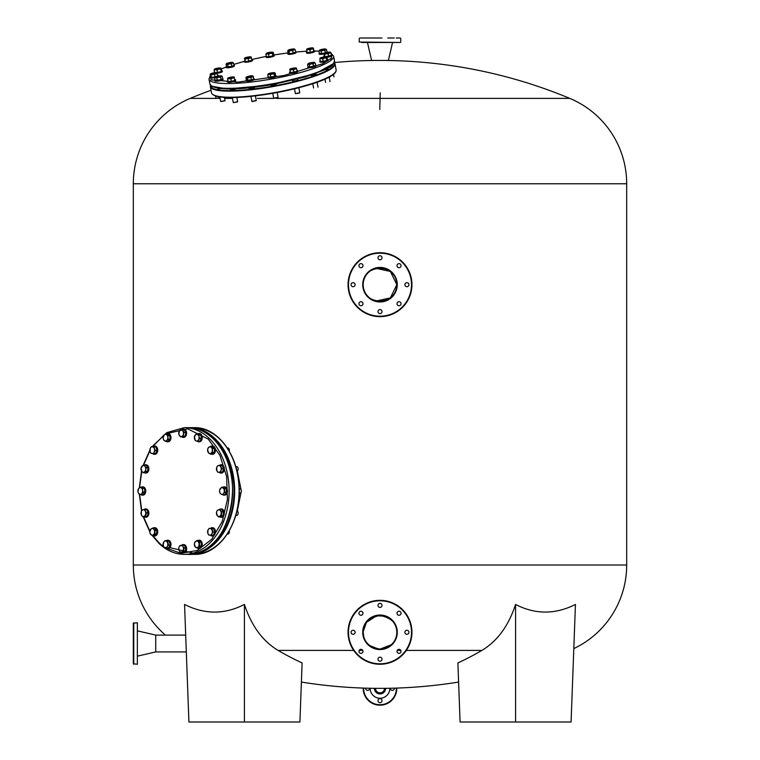 <?xml version="1.0" encoding="UTF-8"?>
<svg xmlns="http://www.w3.org/2000/svg" width="760" height="760" viewBox="0 0 760 760"><rect width="100%" height="100%" fill="white"/><g stroke="black" fill="none" stroke-linecap="round" stroke-linejoin="round"><path stroke-width="1.14" d="M396.606 629.603L396.815 632.292C397.138 641.383 391.523 646.988 379.981 649.116C368.457 646.969 362.862 641.364 363.185 632.292C362.947 623.418 368.543 617.813 379.971 615.476C391.447 617.804 397.062 623.409 396.815 632.292L396.777 633.469M396.663 634.6L396.359 636.196M392.474 643.577L391.846 644.233M391.334 644.727L380.057 649.116M378.527 649.049L369.673 645.572M369.398 645.354L367.289 643.311M366.823 642.751L365.531 640.87M365.512 640.841L364.828 639.559M364.534 638.913L364.277 638.276M363.755 636.671L363.185 632.292M376 268.356L390.374 271.444L396.815 284.687C397.86 306.385 362.14 306.394 363.185 284.687C362.13 263.026 397.831 262.951 396.815 284.687L390.393 297.91L376.01 301.026M573.8 648.612A92.511 92.511 0 0 0 626.686 565.012L626.686 183.768A92.511 92.511 0 0 0 569.762 98.382A493.373 493.373 0 0 0 385.605 60.458L374.395 60.458A493.373 493.373 0 0 0 334.409 62.538M165.433 635.094A92.511 92.511 0 0 1 133.314 565.012L133.314 183.768A92.511 92.511 0 0 1 190.237 98.382A493.373 493.373 0 0 1 211.042 90.26M244.416 604.447L244.416 722L188.917 722L184.556 604.447C204.639 614.612 224.589 614.612 244.416 604.447C251.446 625.841 262.675 641.155 278.084 650.408L353.675 650.408M359.176 650.408L362.767 650.408M397.233 650.408L400.824 650.408M406.324 650.408L481.916 650.408A490.523 346.731 87.9 0 1 457.89 662.929L460.085 722L571.083 722L575.443 604.447C555.237 614.612 535.287 614.612 515.584 604.447C508.564 625.822 497.344 641.145 481.916 650.408M375.516 688.341A4.484 4.484 0 0 0 380 692.844A4.484 4.484 0 0 0 384.484 688.341A493.373 493.373 0 0 1 301.397 682.062M384.484 688.341A493.373 493.373 0 0 0 458.603 682.062M244.416 722L299.915 722L302.109 662.929A490.523 346.731 -87.9 0 1 278.084 650.408M380.228 98.382L569.762 98.382M257.469 98.382L273.819 98.382M276.25 98.382L379.772 98.382M190.237 98.382L216.068 98.382M218.5 98.382L220.067 98.382M224.627 98.382L232.484 98.382M379.772 109.449L380.228 92.796L379.772 109.449M363.195 631.674L366.462 622.317L376.57 615.828L384.598 616.113M396.34 628.32L396.511 629.081M515.584 604.447L515.584 722M400.292 38L396.255 38M394.24 38L387.733 38M363.745 42.484L367.441 42.484L371.592 60.429L388.408 60.429L392.559 42.484L396.255 42.484M398.278 42.484L377.986 42.484M359.708 38L382.014 38M382.014 42.484L361.722 42.484M380 664.25A31.958 31.958 0 0 1 348.042 632.292A31.958 31.958 0 0 1 380 600.333A31.958 31.958 0 0 1 411.958 632.292A31.958 31.958 0 0 1 380 664.25A31.958 31.958 0 0 0 411.958 632.292A31.958 31.958 0 0 0 380 600.333M380 615.476A16.815 16.815 0 0 0 363.185 632.292A16.815 16.815 0 0 0 380 649.116A16.815 16.815 0 0 0 396.815 632.292A16.815 16.815 0 0 0 380 615.476A16.815 16.815 0 0 1 396.815 632.292A16.815 16.815 0 0 1 380 649.116M380 607.401A2.014 2.014 0 0 0 382.014 605.387A2.014 2.014 0 0 0 380 603.364A2.014 2.014 0 0 0 377.986 605.387A2.014 2.014 0 0 0 380 607.401M399.028 615.286A2.014 2.014 0 0 0 401.052 613.263A2.014 2.014 0 0 0 399.028 611.249A2.014 2.014 0 0 0 397.014 613.263A2.014 2.014 0 0 0 399.028 615.286M406.913 634.315A2.014 2.014 0 0 0 408.927 632.292A2.014 2.014 0 0 0 406.913 630.278A2.014 2.014 0 0 0 404.89 632.292A2.014 2.014 0 0 0 406.913 634.315M399.028 653.343A2.014 2.014 0 0 0 401.052 651.32A2.014 2.014 0 0 0 399.028 649.306A2.014 2.014 0 0 0 397.014 651.32A2.014 2.014 0 0 0 399.028 653.343M380 661.228A2.014 2.014 0 0 0 382.014 659.205A2.014 2.014 0 0 0 380 657.191A2.014 2.014 0 0 0 377.986 659.205A2.014 2.014 0 0 0 380 661.228M360.971 653.343A2.014 2.014 0 0 0 362.985 651.32A2.014 2.014 0 0 0 360.971 649.306A2.014 2.014 0 0 0 358.948 651.32A2.014 2.014 0 0 0 360.971 653.343M360.971 615.286A2.014 2.014 0 0 0 362.985 613.263A2.014 2.014 0 0 0 360.971 611.249A2.014 2.014 0 0 0 358.948 613.263A2.014 2.014 0 0 0 360.971 615.286M353.087 634.315A2.014 2.014 0 0 0 355.11 632.292A2.014 2.014 0 0 0 353.087 630.278A2.014 2.014 0 0 0 351.072 632.292A2.014 2.014 0 0 0 353.087 634.315M348.042 284.687A31.958 31.958 0 0 1 380 252.728A31.958 31.958 0 0 1 411.958 284.687A31.958 31.958 0 0 1 380 316.644A31.958 31.958 0 0 1 348.042 284.687A31.958 31.958 0 0 0 380 316.644A31.958 31.958 0 0 0 411.958 284.687M396.815 284.687A16.815 16.815 0 0 0 380 267.872A16.815 16.815 0 0 0 363.185 284.687A16.815 16.815 0 0 0 380 301.511A16.815 16.815 0 0 0 396.815 284.687A16.815 16.815 0 0 1 380 301.511A16.815 16.815 0 0 1 363.185 284.687M404.89 284.687A2.014 2.014 0 0 0 406.913 286.71A2.014 2.014 0 0 0 408.927 284.687A2.014 2.014 0 0 0 406.913 282.673A2.014 2.014 0 0 0 404.89 284.687M397.014 303.715A2.014 2.014 0 0 0 399.028 305.738A2.014 2.014 0 0 0 401.052 303.715A2.014 2.014 0 0 0 399.028 301.701A2.014 2.014 0 0 0 397.014 303.715M377.986 311.6A2.014 2.014 0 0 0 380 313.614A2.014 2.014 0 0 0 382.014 311.6A2.014 2.014 0 0 0 380 309.586A2.014 2.014 0 0 0 377.986 311.6M358.948 303.715A2.014 2.014 0 0 0 360.971 305.738A2.014 2.014 0 0 0 362.985 303.715A2.014 2.014 0 0 0 360.971 301.701A2.014 2.014 0 0 0 358.948 303.715M351.072 284.687A2.014 2.014 0 0 0 353.087 286.71A2.014 2.014 0 0 0 355.11 284.687A2.014 2.014 0 0 0 353.087 282.673A2.014 2.014 0 0 0 351.072 284.687M358.948 265.658A2.014 2.014 0 0 0 360.971 267.681A2.014 2.014 0 0 0 362.985 265.658A2.014 2.014 0 0 0 360.971 263.644A2.014 2.014 0 0 0 358.948 265.658M397.014 265.658A2.014 2.014 0 0 0 399.028 267.681A2.014 2.014 0 0 0 401.052 265.658A2.014 2.014 0 0 0 399.028 263.644A2.014 2.014 0 0 0 397.014 265.658M377.986 257.773A2.014 2.014 0 0 0 380 259.797A2.014 2.014 0 0 0 382.014 257.773A2.014 2.014 0 0 0 380 255.759A2.014 2.014 0 0 0 377.986 257.773M194.303 427.652L188.841 427.671A63.355 44.802 90 0 1 189.867 427.652A63.355 44.802 90 0 1 234.659 491.007A63.355 44.802 90 0 1 189.867 554.363L194.303 554.363A63.355 44.802 -90 0 0 239.105 491.007A63.355 44.802 -90 0 0 194.303 427.652C217.464 426.911 238.402 454.936 239.162 487.426C241.262 522.433 219.345 555.322 194.303 554.363M271.291 85.196A2.688 0.475 -10.4 0 0 270.892 85.538A2.688 0.475 -10.4 0 0 271.7 85.728A2.688 0.475 -10.4 0 0 274.616 85.3A2.688 0.475 -10.4 0 0 276.184 84.559A2.688 0.475 -10.4 0 0 275.699 84.388M249.47 88.34A2.688 0.475 -10.4 0 0 249.08 88.682A2.688 0.475 -10.4 0 0 249.888 88.872A2.688 0.475 -10.4 0 0 252.804 88.454A2.688 0.475 -10.4 0 0 254.372 87.713A2.688 0.475 -10.4 0 0 253.887 87.533M230.84 89.452A2.688 0.475 -10.4 0 0 230.441 89.794A2.688 0.475 -10.4 0 0 231.249 89.984A2.688 0.475 -10.4 0 0 234.07 89.585A2.688 0.475 -10.4 0 0 235.733 88.853M218.225 88.34A2.688 0.475 -10.4 0 0 217.825 88.682A2.688 0.475 -10.4 0 0 218.633 88.872A2.688 0.475 -10.4 0 0 220.809 88.626M292.961 80.484A2.688 0.475 -10.4 0 0 292.572 80.826A2.688 0.475 -10.4 0 0 293.37 81.016A2.688 0.475 -10.4 0 0 296.286 80.588A2.688 0.475 -10.4 0 0 297.863 79.847A2.688 0.475 -10.4 0 0 297.369 79.677M310.802 75.249A2.688 0.475 -10.4 0 0 310.802 75.269A2.688 0.475 -10.4 0 0 311.609 75.459A2.688 0.475 -10.4 0 0 314.516 75.031A2.688 0.475 -10.4 0 0 316.094 74.29A2.688 0.475 -10.4 0 0 315.609 74.109M324.957 69.787A2.688 0.475 -10.4 0 0 328.111 68.732A2.688 0.475 -10.4 0 0 327.617 68.552M133.314 663.803L133.314 623.209L133.314 663.803L137.351 664.25L137.351 622.763L137.351 664.25M133.314 623.209L137.351 622.763M133.314 645.525L133.314 641.487M133.314 629.27L133.314 625.233M133.314 661.789L133.314 657.751M185.696 635.094L155.733 635.094L155.733 651.918L137.798 656.07M186.323 651.918L155.733 651.918L155.733 635.094L137.798 630.952M396.815 688.075A16.815 16.815 0 0 1 380 705.185A16.815 16.815 0 0 1 363.185 688.075A16.815 16.815 0 0 0 380 705.185M365.655 688.151A2.014 2.014 0 0 0 367.669 690.375A2.014 2.014 0 0 0 369.683 688.256M380 698.678A2.014 2.014 0 0 0 377.986 700.692A2.014 2.014 0 0 0 380 702.715A2.014 2.014 0 0 0 382.014 700.692A2.014 2.014 0 0 0 380 698.678M390.317 688.256A2.014 2.014 0 0 0 392.331 690.375A2.014 2.014 0 0 0 394.345 688.151M370.13 688.265A9.87 9.87 0 0 0 380 698.231A9.87 9.87 0 0 0 389.87 688.265M237.291 511.072L241.119 492.119M241.119 489.906L237.291 470.953M374.395 688.332A5.605 5.605 0 0 0 380 693.966A5.605 5.605 0 0 0 385.605 688.332M152.836 535.714L159.144 542.944L163.732 546.734M165.119 547.684L181.013 553.356L197.277 550.43L211.66 539.334L222.195 521.578L227.42 499.605L226.632 476.453L219.916 455.306L208.221 439.08L187.577 428.792L165.984 433.789M163.837 435.214L152.56 446.699M149.9 450.784L143.402 465.405M141.759 471.361L139.583 487.616M139.574 494.219L141.75 510.596M143.393 516.591L149.9 531.24M211.879 528.618L213.085 532.095L211.954 533.71A3.363 2.375 90 0 1 209.826 535.192A3.363 2.375 90 0 1 208.667 534.641A3.363 2.375 90 0 1 207.85 533.33L208.012 529.976L209.142 528.361L213.607 528.618L214.814 532.095L213.294 535.325L208.829 535.068L207.85 533.33A3.363 2.375 90 0 1 208.012 529.976A3.363 2.375 90 0 1 210.14 528.494L213.607 528.618M227.259 534.09L227.781 534.09A2.242 1.586 -90 0 0 229.216 530.898M209.142 528.361L210.14 528.494A3.363 2.375 90 0 1 212.116 530.356A3.363 2.375 90 0 1 211.954 533.71L211.565 535.325M213.085 532.095L214.814 532.095M212.315 535.981A4.151 2.935 -90 0 0 212.553 535.99A4.151 2.935 -90 0 0 215.365 533.045A4.151 2.935 -90 0 0 214.187 528.39A4.151 2.935 -90 0 0 212.553 527.697A4.151 2.935 -90 0 0 212.315 527.706M210.482 528.361A4.151 2.935 90 0 1 212.078 527.697A4.151 2.935 90 0 1 213.712 528.39A4.151 2.935 90 0 1 214.89 533.045A4.151 2.935 90 0 1 212.078 535.99A4.151 2.935 90 0 1 210.453 535.297A4.151 2.935 90 0 1 210.397 535.239M221.796 511.86L221.264 515.669L219.602 516.287A3.363 2.375 90 0 1 218.376 516.401A3.363 2.375 90 0 1 217.265 515.631L216.505 512.449L217.141 510.549L219.735 509.304L221.464 509.304L223.525 511.86L222.993 515.669L220.4 516.914L218.671 516.914L217.265 515.631A3.363 2.375 90 0 1 216.505 512.449A3.363 2.375 90 0 1 218.072 509.931A3.363 2.375 90 0 1 220.4 510.587L221.796 511.86L223.525 511.86M219.735 509.304L220.4 510.587A3.363 2.375 90 0 1 221.169 513.76A3.363 2.375 90 0 1 219.602 516.287L218.671 516.914M236.322 515.308A2.242 1.586 -90 0 0 236.626 515.356A2.242 1.586 -90 0 0 238.203 513.342A2.242 1.586 -90 0 0 236.958 510.919M221.264 515.669L222.993 515.669M239.428 493.211A2.242 1.586 -90 0 0 239.742 493.25A2.242 1.586 -90 0 0 240.046 493.211A2.242 1.586 -90 0 0 241.319 490.789A2.242 1.586 -90 0 0 239.742 488.765A2.242 1.586 -90 0 0 239.428 488.813M219.611 491.663A3.363 2.375 90 0 1 220.381 488.481A3.363 2.375 90 0 1 222.708 487.825A3.363 2.375 90 0 1 224.276 490.352A3.363 2.375 90 0 1 223.506 493.534L222.851 494.817L221.179 494.19A3.363 2.375 90 0 1 219.611 491.663L219.716 489.763L221.777 487.207L224.371 488.452L224.912 492.261L223.506 493.534A3.363 2.375 90 0 1 222.405 494.304A3.363 2.375 90 0 1 221.179 494.19L220.248 493.572L219.583 491.35M222.87 487.207A4.151 2.935 90 0 1 223.468 486.942A4.151 2.935 90 0 1 224.038 486.865A4.151 2.935 90 0 1 226.955 490.599A4.151 2.935 90 0 1 224.608 495.083A4.151 2.935 90 0 1 224.038 495.159A4.151 2.935 90 0 1 222.87 494.817L224.57 494.817L226.641 492.261L226.1 488.452L223.506 487.207L221.777 487.207M224.371 488.452L226.1 488.452M224.912 492.261L226.641 492.261M236.958 471.105A2.242 1.586 -90 0 0 237.509 470.772A2.242 1.586 -90 0 0 238.146 468.264A2.242 1.586 -90 0 0 236.626 466.668L235.79 466.668M221.939 468.654L220.97 470.392A3.363 2.375 90 0 1 220.153 471.703A3.363 2.375 90 0 1 218.994 472.264L222.452 472.14L223.668 468.654L222.148 465.433L220.419 465.433L221.939 468.654L223.668 468.654M217.987 472.387L216.857 470.782A3.363 2.375 90 0 1 216.704 467.428A3.363 2.375 90 0 1 218.68 465.557A3.363 2.375 90 0 1 220.809 467.048A3.363 2.375 90 0 1 220.97 470.392L220.723 472.14L218.994 472.264A3.363 2.375 90 0 1 216.857 470.782L216.704 467.428L217.683 465.68L220.419 465.433M222.452 472.14L220.723 472.14M212.809 448.457L212.353 450.395A3.363 2.375 90 0 1 211.954 452.038A3.363 2.375 90 0 1 211.033 453.188L210.168 454.043L211.898 454.043L214.358 452.333L214.538 448.457L212.258 446.3L210.53 446.3L212.809 448.457L214.538 448.457M210.168 454.043L208.667 452.969A3.363 2.375 90 0 1 207.613 449.958A3.363 2.375 90 0 1 208.934 447.165A3.363 2.375 90 0 1 211.299 447.383A3.363 2.375 90 0 1 212.353 450.395L212.629 452.333L211.033 453.188A3.363 2.375 90 0 1 208.667 452.969L207.613 449.958L208.069 448.02L210.53 446.3M229.216 451.117A2.242 1.586 -90 0 0 227.781 447.934L227.259 447.934M214.358 452.333L212.629 452.333M198.911 434.739L198.987 436.582A3.363 2.375 90 0 1 199.063 438.311A3.363 2.375 90 0 1 198.522 439.869L197.989 441.332L199.709 441.332L201.523 438.416L200.64 434.739L196.222 433.988L200.64 434.739M197.989 441.332L196.27 440.952A3.363 2.375 90 0 1 194.484 438.738A3.363 2.375 90 0 1 194.95 435.442A3.363 2.375 90 0 1 197.201 434.359A3.363 2.375 90 0 1 198.987 436.582L199.794 438.416L198.522 439.869A3.363 2.375 90 0 1 196.27 440.952L195.291 440.572L194.417 436.905L196.222 433.988M201.523 438.416L199.794 438.416M194.361 437.617L194.417 436.905M180.595 436.933L178.79 434.017L179.664 430.35L180.642 429.97A3.363 2.375 90 0 1 182.894 431.043A3.363 2.375 90 0 1 183.435 432.611A3.363 2.375 90 0 1 183.359 434.34L183.284 436.183L185.012 436.183L185.896 432.506L184.091 429.59L182.362 429.59L184.167 432.506L183.359 434.34A3.363 2.375 90 0 1 181.573 436.553L185.012 436.183M185.896 432.506L184.167 432.506M183.284 436.183L181.573 436.553A3.363 2.375 90 0 1 179.322 435.48A3.363 2.375 90 0 1 178.857 432.183A3.363 2.375 90 0 1 180.642 429.97L182.362 429.59M166.031 441.531L163.571 439.812L163.115 437.874L164.16 434.862A3.363 2.375 90 0 1 166.535 434.644A3.363 2.375 90 0 1 167.457 435.793A3.363 2.375 90 0 1 167.855 437.437L168.311 439.375L170.041 439.375L169.86 435.499L167.399 433.789L165.67 433.789L168.131 435.499L167.855 437.437A3.363 2.375 90 0 1 166.801 440.448L166.031 441.531L167.761 441.531L170.041 439.375M169.86 435.499L168.131 435.499M168.311 439.375L166.801 440.448A3.363 2.375 90 0 1 164.435 440.667A3.363 2.375 90 0 1 163.115 437.874A3.363 2.375 90 0 1 164.16 434.862L165.67 433.789M153.814 453.653L151.078 453.406L150.109 451.659L150.261 448.305A3.363 2.375 90 0 1 152.389 446.823A3.363 2.375 90 0 1 153.558 447.383A3.363 2.375 90 0 1 154.365 448.695L155.344 450.433L157.073 450.433L155.857 446.947L151.392 446.699L154.128 446.947L154.365 448.695A3.363 2.375 90 0 1 154.214 452.038L153.814 453.653L155.543 453.653L157.073 450.433M155.857 446.947L154.128 446.947M155.344 450.433L154.214 452.038A3.363 2.375 90 0 1 152.076 453.53A3.363 2.375 90 0 1 150.109 451.659A3.363 2.375 90 0 1 150.261 448.305L151.392 446.699M145.816 471.466L143.213 472.72L141.816 471.438L141.056 468.255L142.623 465.728A3.363 2.375 90 0 1 143.849 465.614A3.363 2.375 90 0 1 144.951 466.383L146.347 467.666L148.077 467.666L146.015 465.101L144.286 465.101L144.951 466.383A3.363 2.375 90 0 1 145.711 469.566L145.816 471.466L147.544 471.466L148.077 467.666M146.347 467.666L145.711 469.566A3.363 2.375 90 0 1 144.143 472.093A3.363 2.375 90 0 1 141.816 471.438A3.363 2.375 90 0 1 141.056 468.255A3.363 2.375 90 0 1 142.623 465.728L144.286 465.101A4.151 2.935 90 0 1 145.483 464.759A4.151 2.935 90 0 1 146.053 464.844A4.151 2.935 90 0 1 148.399 469.319A4.151 2.935 90 0 1 145.483 473.062A4.151 2.935 90 0 1 144.904 472.976A4.151 2.935 90 0 1 144.314 472.72M143.213 472.72L144.941 472.72L147.544 471.466M143.241 492.261L141.18 494.817L138.577 493.572L137.95 491.663L138.709 488.481A3.363 2.375 90 0 1 139.811 487.711A3.363 2.375 90 0 1 141.037 487.825L144.438 488.452L141.835 487.207L140.106 487.207L141.037 487.825A3.363 2.375 90 0 1 142.605 490.352L143.241 492.261L144.97 492.261L144.438 488.452M142.709 488.452L142.605 490.352A3.363 2.375 90 0 1 141.844 493.534A3.363 2.375 90 0 1 139.517 494.19A3.363 2.375 90 0 1 137.95 491.663A3.363 2.375 90 0 1 138.709 488.481L140.106 487.207M141.18 494.817L142.909 494.817L144.97 492.261M146.49 512.857L145.274 516.334L143.535 516.458A3.363 2.375 90 0 1 141.407 514.976A3.363 2.375 90 0 1 141.255 511.622A3.363 2.375 90 0 1 142.063 510.311A3.363 2.375 90 0 1 143.232 509.76L146.689 509.627L148.219 512.857L147.003 516.334L142.538 516.591L141.407 514.976L141.255 511.622L142.225 509.884L143.232 509.76A3.363 2.375 90 0 1 145.359 511.242L146.49 512.857L148.219 512.857M144.97 509.627L145.359 511.242A3.363 2.375 90 0 1 145.511 514.596A3.363 2.375 90 0 1 143.535 516.458L142.538 516.591M145.274 516.334L147.003 516.334M155.068 530.128L154.888 533.995L153.282 534.859A3.363 2.375 90 0 1 150.917 534.641A3.363 2.375 90 0 1 149.862 531.62A3.363 2.375 90 0 1 150.261 529.976A3.363 2.375 90 0 1 151.183 528.827L154.508 527.972L156.788 530.128L156.617 533.995L154.156 535.714L152.427 535.714L150.148 533.558L149.862 531.62L151.183 528.827A3.363 2.375 90 0 1 153.558 529.045L155.068 530.128L156.788 530.128M152.779 527.972L153.558 529.045A3.363 2.375 90 0 1 154.603 532.067A3.363 2.375 90 0 1 153.282 534.859L152.427 535.714M154.888 533.995L156.617 533.995M167.656 541.443L168.539 545.119L167.266 546.573A3.363 2.375 90 0 1 165.024 547.656A3.363 2.375 90 0 1 163.229 545.442A3.363 2.375 90 0 1 163.153 543.704A3.363 2.375 90 0 1 163.695 542.146L164.968 540.692L169.385 541.443L170.268 545.119L168.464 548.036L164.046 547.276L163.229 545.442L163.695 542.146A3.363 2.375 90 0 1 165.946 541.063L169.385 541.443M163.105 544.322L163.162 543.609M164.968 540.692L165.946 541.063A3.363 2.375 90 0 1 167.732 543.286A3.363 2.375 90 0 1 167.266 546.573L166.734 548.036M168.539 545.119L170.268 545.119M184.167 547.998L183.284 551.674L181.573 552.054A3.363 2.375 90 0 1 179.322 550.971A3.363 2.375 90 0 1 178.78 549.413A3.363 2.375 90 0 1 178.857 547.675L179.664 545.841L184.091 545.082L185.896 547.998L185.012 551.674L180.595 552.434L178.79 549.518L178.857 547.675A3.363 2.375 90 0 1 180.642 545.461A3.363 2.375 90 0 1 182.894 546.544L184.167 547.998L185.896 547.998M182.362 545.082L182.894 546.544A3.363 2.375 90 0 1 183.359 549.841A3.363 2.375 90 0 1 181.573 552.054L180.595 552.434M183.284 551.674L185.012 551.674M199.386 542.203L199.566 546.079L198.056 547.153A3.363 2.375 90 0 1 195.681 547.371A3.363 2.375 90 0 1 194.759 546.231A3.363 2.375 90 0 1 194.37 544.578L194.645 542.649L196.925 540.493L198.655 540.493L201.115 542.203L201.295 546.079L199.016 548.236L195.681 547.371L194.37 544.578A3.363 2.375 90 0 1 195.415 541.567A3.363 2.375 90 0 1 197.79 541.348L201.115 542.203M196.925 540.493L197.79 541.348A3.363 2.375 90 0 1 199.111 544.141A3.363 2.375 90 0 1 198.056 547.153L197.286 548.236M199.566 546.079L201.295 546.079M221.169 517.246A4.151 2.935 -90 0 0 221.407 517.256A4.151 2.935 -90 0 0 224.323 513.513A4.151 2.935 -90 0 0 221.977 509.038A4.151 2.935 -90 0 0 221.407 508.962A4.151 2.935 -90 0 0 221.169 508.972M219.763 509.304A4.151 2.935 90 0 1 220.932 508.962A4.151 2.935 90 0 1 221.502 509.038A4.151 2.935 90 0 1 223.848 513.513A4.151 2.935 90 0 1 220.932 517.256A4.151 2.935 90 0 1 220.362 517.18A4.151 2.935 90 0 1 219.763 516.914M224.276 495.149A4.151 2.935 -90 0 0 224.513 495.159A4.151 2.935 -90 0 0 225.083 495.083A4.151 2.935 -90 0 0 227.43 490.599A4.151 2.935 -90 0 0 224.513 486.865A4.151 2.935 -90 0 0 224.276 486.875M221.169 473.043A4.151 2.935 -90 0 0 221.407 473.062A4.151 2.935 -90 0 0 223.041 472.359A4.151 2.935 -90 0 0 224.209 467.704A4.151 2.935 -90 0 0 221.407 464.759A4.151 2.935 -90 0 0 221.169 464.778M219.25 465.509A4.151 2.935 90 0 1 219.298 465.462A4.151 2.935 90 0 1 220.932 464.759A4.151 2.935 90 0 1 223.734 467.704A4.151 2.935 90 0 1 222.556 472.359A4.151 2.935 90 0 1 220.932 473.062A4.151 2.935 90 0 1 219.336 472.387M212.315 454.309A4.151 2.935 -90 0 0 212.553 454.328A4.151 2.935 -90 0 0 214.994 452.485A4.151 2.935 -90 0 0 215.146 448.219A4.151 2.935 -90 0 0 212.553 446.025A4.151 2.935 -90 0 0 212.315 446.044M211.023 446.3A4.151 2.935 90 0 1 212.078 446.025A4.151 2.935 90 0 1 214.662 448.219A4.151 2.935 90 0 1 214.519 452.485A4.151 2.935 90 0 1 212.078 454.328A4.151 2.935 90 0 1 211.023 454.043M199.072 441.798A4.151 2.935 -90 0 0 199.31 441.807A4.151 2.935 -90 0 0 202.189 438.463A4.151 2.935 -90 0 0 199.31 433.513A4.151 2.935 -90 0 0 199.072 433.523M197.467 433.988A4.151 2.935 90 0 1 198.835 433.513A4.151 2.935 90 0 1 201.714 438.463A4.151 2.935 90 0 1 198.835 441.807A4.151 2.935 90 0 1 197.305 441.199M183.445 437.399A4.151 2.935 -90 0 0 183.682 437.409A4.151 2.935 -90 0 0 186.561 432.449A4.151 2.935 -90 0 0 183.682 429.115A4.151 2.935 -90 0 0 183.445 429.124M181.678 429.723A4.151 2.935 90 0 1 183.207 429.115A4.151 2.935 90 0 1 186.086 432.449A4.151 2.935 90 0 1 183.207 437.409A4.151 2.935 90 0 1 181.839 436.933M167.817 441.798A4.151 2.935 -90 0 0 168.055 441.807A4.151 2.935 -90 0 0 170.639 439.612A4.151 2.935 -90 0 0 170.496 435.356A4.151 2.935 -90 0 0 168.055 433.513A4.151 2.935 -90 0 0 167.817 433.523M166.525 433.789A4.151 2.935 90 0 1 167.58 433.513A4.151 2.935 90 0 1 170.022 435.356A4.151 2.935 90 0 1 170.164 439.612A4.151 2.935 90 0 1 167.58 441.807A4.151 2.935 90 0 1 166.525 441.531M154.565 454.309A4.151 2.935 -90 0 0 154.812 454.328A4.151 2.935 -90 0 0 157.614 451.383A4.151 2.935 -90 0 0 156.436 446.728A4.151 2.935 -90 0 0 154.812 446.025A4.151 2.935 -90 0 0 154.565 446.044M152.732 446.699A4.151 2.935 90 0 1 154.327 446.025A4.151 2.935 90 0 1 155.961 446.728A4.151 2.935 90 0 1 157.139 451.383A4.151 2.935 90 0 1 154.327 454.328A4.151 2.935 90 0 1 152.703 453.625A4.151 2.935 90 0 1 152.655 453.577M145.72 473.043A4.151 2.935 -90 0 0 145.958 473.062A4.151 2.935 -90 0 0 148.875 469.319A4.151 2.935 -90 0 0 146.528 464.844A4.151 2.935 -90 0 0 145.958 464.759A4.151 2.935 -90 0 0 145.72 464.778M142.614 495.149A4.151 2.935 -90 0 0 142.851 495.159A4.151 2.935 -90 0 0 143.421 495.083A4.151 2.935 -90 0 0 145.768 490.599A4.151 2.935 -90 0 0 142.851 486.865A4.151 2.935 -90 0 0 142.614 486.875M141.198 487.207A4.151 2.935 90 0 1 141.797 486.942A4.151 2.935 90 0 1 142.376 486.865A4.151 2.935 90 0 1 145.293 490.599A4.151 2.935 90 0 1 142.946 495.083A4.151 2.935 90 0 1 142.376 495.159A4.151 2.935 90 0 1 141.198 494.817M145.72 517.246A4.151 2.935 -90 0 0 145.958 517.256A4.151 2.935 -90 0 0 147.582 516.562A4.151 2.935 -90 0 0 148.761 511.907A4.151 2.935 -90 0 0 145.958 508.962A4.151 2.935 -90 0 0 145.72 508.972M143.802 509.713A4.151 2.935 90 0 1 143.849 509.656A4.151 2.935 90 0 1 145.483 508.962A4.151 2.935 90 0 1 148.285 511.907A4.151 2.935 90 0 1 147.107 516.562A4.151 2.935 90 0 1 145.483 517.256A4.151 2.935 90 0 1 143.887 516.591M154.565 535.981A4.151 2.935 -90 0 0 154.812 535.99A4.151 2.935 -90 0 0 157.244 534.147A4.151 2.935 -90 0 0 157.396 529.891A4.151 2.935 -90 0 0 154.812 527.697A4.151 2.935 -90 0 0 154.565 527.706M153.273 527.972A4.151 2.935 90 0 1 154.327 527.697A4.151 2.935 90 0 1 156.921 529.891A4.151 2.935 90 0 1 156.769 534.147A4.151 2.935 90 0 1 154.327 535.99A4.151 2.935 90 0 1 153.273 535.714M167.817 548.501A4.151 2.935 -90 0 0 168.055 548.511A4.151 2.935 -90 0 0 170.934 545.167A4.151 2.935 -90 0 0 168.055 540.217A4.151 2.935 -90 0 0 167.817 540.227M166.212 540.692A4.151 2.935 90 0 1 167.58 540.217A4.151 2.935 90 0 1 170.458 545.167A4.151 2.935 90 0 1 167.58 548.511A4.151 2.935 90 0 1 166.05 547.903M183.445 552.89A4.151 2.935 -90 0 0 183.682 552.909A4.151 2.935 -90 0 0 186.561 547.95A4.151 2.935 -90 0 0 183.682 544.606A4.151 2.935 -90 0 0 183.445 544.625M181.678 545.214A4.151 2.935 90 0 1 183.207 544.606A4.151 2.935 90 0 1 186.086 547.95A4.151 2.935 90 0 1 183.207 552.909A4.151 2.935 90 0 1 181.839 552.434M199.072 548.501A4.151 2.935 -90 0 0 199.31 548.511A4.151 2.935 -90 0 0 201.894 546.317A4.151 2.935 -90 0 0 201.751 542.061A4.151 2.935 -90 0 0 199.31 540.217A4.151 2.935 -90 0 0 199.072 540.227M197.78 540.493A4.151 2.935 90 0 1 198.835 540.217A4.151 2.935 90 0 1 201.267 542.061A4.151 2.935 90 0 1 201.419 546.317A4.151 2.935 90 0 1 198.835 548.511A4.151 2.935 90 0 1 197.78 548.236M210.387 75.838L211.061 79.809L237.832 82.156L284.107 75.478L322.791 63.688L331.607 58.017L331.151 53.646M318.934 51.157L314.659 51.043M295.991 51.984L306.897 51.186L296.001 52.003M274.047 54.938L288.087 52.867L274.065 54.948A4.151 0.741 169.6 0 1 274.17 55.081A4.151 0.741 169.6 0 1 270.588 56.477A4.151 0.741 169.6 0 1 266.095 56.696A4.151 0.741 169.6 0 1 266.01 56.572A4.151 0.741 169.6 0 1 266.285 56.23M266.076 56.401L251.731 59.489L266.095 56.383M244.349 61.351L233.804 64.419L244.34 61.332M226.138 67.061L221.426 68.951M273.714 98.182L278.055 97.385M273.866 72.656A3.363 0.598 169.6 0 1 274.645 72.798L275.243 73.188L274.075 74.072L272.118 73.967A3.363 0.598 169.6 0 1 268.974 74.347A3.363 0.598 169.6 0 1 268.185 74.204A3.363 0.598 169.6 0 1 268.147 73.995A3.363 0.598 169.6 0 1 268.27 73.872A3.363 0.598 169.6 0 1 270.721 73.026A3.363 0.598 169.6 0 1 273.866 72.656L275.243 73.188L275.68 75.553L274.512 76.437L268.213 77.178L267.776 74.812L268.27 73.872L267.776 74.812L268.974 74.347L270.341 74.879L270.778 77.245M273.742 98.325L277.894 97.669M274.075 74.072L274.512 76.437M274.645 72.798A3.363 0.598 169.6 0 1 274.569 73.131A3.363 0.598 169.6 0 1 272.118 73.967L270.341 74.879M268.023 77.624A4.151 0.741 -10.4 0 0 267.985 77.767A4.151 0.741 -10.4 0 0 268.071 77.89A4.151 0.741 -10.4 0 0 272.565 77.672A4.151 0.741 -10.4 0 0 276.146 76.266L276.022 75.62A4.151 0.741 169.6 0 1 272.441 77.026A4.151 0.741 169.6 0 1 267.957 77.235A4.151 0.741 169.6 0 1 267.862 77.121A4.151 0.741 169.6 0 1 268.137 76.769M294.49 88.796L295.412 93.613L299.753 92.815L298.851 87.704M295.63 93.679L299.573 92.957M293.493 69.939L291.678 69.587A3.363 0.598 169.6 0 1 290.377 69.616A3.363 0.598 169.6 0 1 289.798 69.426L290.481 72.609L297.074 71.345L296.637 68.98L294.975 68.951L293.493 69.939L293.93 72.295M289.798 69.426A3.363 0.598 169.6 0 1 289.826 69.284A3.363 0.598 169.6 0 1 291.213 68.618A3.363 0.598 169.6 0 1 294.51 67.991A3.363 0.598 169.6 0 1 296.324 68.087A3.363 0.598 169.6 0 1 296.39 68.153L296.39 68.153A3.363 0.598 169.6 0 1 294.975 68.951A3.363 0.598 169.6 0 1 291.678 69.587L290.044 70.252L289.731 69.606M290.481 72.609L290.044 70.252M296.39 68.153L296.637 68.98M313.158 64.049L311.163 63.868A3.363 0.598 169.6 0 1 309.529 64.059A3.363 0.598 169.6 0 1 308.38 64.03L307.601 64.372L308.037 66.737L309.785 67.051L315.666 65.455L315.229 63.089L314.099 63.061L313.158 64.049L313.595 66.414M311.163 63.868L309.349 64.686L308.38 64.03A3.363 0.598 169.6 0 1 308.056 63.716A3.363 0.598 169.6 0 1 308.541 63.394A3.363 0.598 169.6 0 1 311.486 62.595A3.363 0.598 169.6 0 1 314.269 62.424L315.229 63.089L314.269 62.424A3.363 0.598 169.6 0 1 314.555 62.529A3.363 0.598 169.6 0 1 314.099 63.061A3.363 0.598 169.6 0 1 311.163 63.868M309.785 67.051L309.349 64.686M308.541 63.394L308.056 63.716M326.344 58.111L324.453 58.045A3.363 0.598 169.6 0 1 322.743 58.377A3.363 0.598 169.6 0 1 321.204 58.511L319.837 59.052L320.273 61.418L323.18 61.351L326.781 60.477L327.465 59.66L327.028 57.294L326.344 58.111L326.781 60.477M324.453 58.045L322.753 58.986L321.204 58.511A3.363 0.598 169.6 0 1 320.074 58.159A3.363 0.598 169.6 0 1 320.084 58.14A3.363 0.598 169.6 0 1 322.231 57.294A3.363 0.598 169.6 0 1 325.479 56.829A3.363 0.598 169.6 0 1 326.572 56.971A3.363 0.598 169.6 0 1 326.591 57.2A3.363 0.598 169.6 0 1 324.453 58.045M323.18 61.351L322.753 58.986M319.837 59.052L320.084 58.14M330.229 52.487L330.543 52.259A3.363 0.598 169.6 0 1 329.526 53.01A3.363 0.598 169.6 0 1 328.006 53.428A3.363 0.598 169.6 0 1 326.297 53.713L324.577 54.435L325.005 56.8L331.474 55.395L331.037 53.029L329.526 53.01L328.206 54.008L326.297 53.713A3.363 0.598 169.6 0 1 324.073 53.656L324.206 56.259L325.005 56.8M328.643 56.373L328.206 54.008M324.577 54.435L323.769 53.893M324.073 53.656A3.363 0.598 169.6 0 1 324.035 53.447A3.363 0.598 169.6 0 1 325.09 52.905A3.363 0.598 169.6 0 1 328.32 52.203A3.363 0.598 169.6 0 1 330.543 52.25L331.037 53.029M321.091 51.233L319.912 50.635L318.915 51.043L319.637 50.084A3.363 0.598 169.6 0 1 322.363 49.248A3.363 0.598 169.6 0 1 325.346 48.982L326.524 49.58L325.622 49.533A3.363 0.598 169.6 0 1 324.51 49.97A3.363 0.598 169.6 0 1 322.895 50.369L321.091 51.233L321.527 53.599L325.014 52.925M325.498 52.772L326.962 51.946L326.524 49.58L325.346 48.982A3.363 0.598 169.6 0 1 325.859 49.105A3.363 0.598 169.6 0 1 325.622 49.533L324.89 50.502L322.895 50.369A3.363 0.598 169.6 0 1 319.912 50.635A3.363 0.598 169.6 0 1 319.361 50.303A3.363 0.598 169.6 0 1 319.637 50.084L318.915 51.043L319.352 53.409L321.527 53.599M325.318 52.829L324.89 50.502M313.5 48.279L313.31 48.146A3.363 0.598 169.6 0 1 312.787 48.535A3.363 0.598 169.6 0 1 311.524 48.972L309.918 49.941L310.356 52.307L313.747 51.386L313.5 48.279L313.31 49.02L311.524 48.972A3.363 0.598 169.6 0 1 308.218 49.533L306.707 50.132L307.144 52.497L310.356 52.307M313.747 51.386L313.31 49.02M309.918 49.941L308.218 49.533A3.363 0.598 169.6 0 1 306.707 49.258L306.897 49.4M306.707 50.132L306.707 49.258A3.363 0.598 169.6 0 1 306.745 49.191A3.363 0.598 169.6 0 1 308.503 48.431A3.363 0.598 169.6 0 1 311.799 47.87A3.363 0.598 169.6 0 1 313.243 48.003A3.363 0.598 169.6 0 1 313.31 48.146M288.999 51.291L288.268 50.568A3.363 0.598 169.6 0 1 288.106 50.303A3.363 0.598 169.6 0 1 288.857 49.865A3.363 0.598 169.6 0 1 291.973 49.105A3.363 0.598 169.6 0 1 294.49 49.048A3.363 0.598 169.6 0 1 294.604 49.105A3.363 0.598 169.6 0 1 294.633 49.343A3.363 0.598 169.6 0 1 293.901 49.751L292.752 50.739L293.189 53.105L295.659 52.136L295.222 49.77L293.901 49.751A3.363 0.598 169.6 0 1 290.785 50.511L288.999 51.291L289.437 53.656L293.189 53.105M294.49 49.048L295.222 49.77M292.752 50.739L290.785 50.511A3.363 0.598 169.6 0 1 288.268 50.568L287.717 50.853L288.144 53.219L289.437 53.656M288.268 50.568L287.717 50.853M268.489 54.34L267.111 53.798L265.924 54.273L266.418 53.333A3.363 0.598 169.6 0 1 268.859 52.487A3.363 0.598 169.6 0 1 272.013 52.117A3.363 0.598 169.6 0 1 272.792 52.25A3.363 0.598 169.6 0 1 272.792 52.259A3.363 0.598 169.6 0 1 272.707 52.582L272.65 55.888L273.819 55.014L273.391 52.649L272.707 52.582A3.363 0.598 169.6 0 1 270.256 53.428L268.489 54.34L268.916 56.705L272.65 55.888M272.792 52.25L273.391 52.649M272.223 53.523L270.256 53.428A3.363 0.598 169.6 0 1 267.111 53.798A3.363 0.598 169.6 0 1 266.294 53.447A3.363 0.598 169.6 0 1 266.418 53.333L265.924 54.273L266.361 56.639L268.916 56.705M251.436 57.864L244.844 59.128L244.597 58.301A3.363 0.598 169.6 0 1 244.615 58.159A3.363 0.598 169.6 0 1 246.012 57.503A3.363 0.598 169.6 0 1 249.299 56.867A3.363 0.598 169.6 0 1 250.61 56.838A3.363 0.598 169.6 0 1 251.123 56.971A3.363 0.598 169.6 0 1 251.18 57.038L251.864 60.221L248.729 61.18L245.28 61.493L244.53 58.491M251.18 57.038L251.18 57.038A3.363 0.598 169.6 0 1 249.774 57.836A3.363 0.598 169.6 0 1 246.477 58.472A3.363 0.598 169.6 0 1 244.597 58.301M248.292 58.814L248.729 61.18M244.844 59.128L245.28 61.493M229.814 62.595A3.363 0.598 169.6 0 1 231.448 62.396A3.363 0.598 169.6 0 1 232.598 62.424L233.567 63.089L233.994 65.455L231.923 66.414L226.366 66.737L226.385 63.716A3.363 0.598 169.6 0 1 226.879 63.394A3.363 0.598 169.6 0 1 229.814 62.595M231.496 64.049L229.491 63.868A3.363 0.598 169.6 0 0 232.436 63.061A3.363 0.598 169.6 0 0 232.883 62.529A3.363 0.598 169.6 0 0 232.598 62.424L233.567 63.089L232.436 63.061L231.496 64.049L231.923 66.414M227.677 64.686L226.718 64.03A3.363 0.598 169.6 0 0 229.491 63.868L227.677 64.686L228.114 67.051M226.385 63.716A3.363 0.598 169.6 0 0 226.718 64.03L225.939 64.372L226.879 63.394M217.046 70.1L215.498 69.635L214.139 70.167L214.386 69.255A3.363 0.598 169.6 0 1 216.524 68.41A3.363 0.598 169.6 0 1 218.234 68.087A3.363 0.598 169.6 0 1 219.782 67.944A3.363 0.598 169.6 0 1 220.875 68.087A3.363 0.598 169.6 0 1 220.894 68.314L221.084 71.592L221.758 70.785L220.894 68.314A3.363 0.598 169.6 0 1 218.756 69.16L217.046 70.1L217.483 72.466L221.084 71.592M214.139 70.167L214.576 72.532L217.483 72.466M220.647 69.227L218.756 69.16A3.363 0.598 169.6 0 1 215.498 69.635A3.363 0.598 169.6 0 1 214.368 69.284A3.363 0.598 169.6 0 1 214.386 69.255M215.517 95.95L215.992 98.325L219.953 97.764M216.21 98.391L219.982 97.916M217.398 73.568L210.938 74.974L210.444 74.204A3.363 0.598 169.6 0 1 210.406 73.995A3.363 0.598 169.6 0 1 211.451 73.445A3.363 0.598 169.6 0 1 212.971 73.026A3.363 0.598 169.6 0 1 214.681 72.741A3.363 0.598 169.6 0 1 216.904 72.798L217.835 75.934L215.004 76.912L211.365 77.339L210.567 76.798L210.13 74.432M216.59 73.026L216.904 72.798A3.363 0.598 169.6 0 1 215.887 73.559A3.363 0.598 169.6 0 1 212.657 74.261A3.363 0.598 169.6 0 1 210.444 74.204M214.567 74.546L215.004 76.912M210.938 74.974L211.365 77.339M219.792 96.9L220.675 101.479L225.007 100.681L224.438 97.375M220.884 101.545L224.827 100.823M215.365 76.921A3.363 0.598 169.6 0 1 216.467 76.484A3.363 0.598 169.6 0 1 218.082 76.095A3.363 0.598 169.6 0 1 221.075 75.82L222.252 76.418L222.68 78.784L221.055 79.705L215.07 80.246L214.643 77.881L215.365 76.921L214.643 77.881L215.631 77.482A3.363 0.598 169.6 0 1 215.08 77.14A3.363 0.598 169.6 0 1 215.365 76.921M220.618 77.339L218.623 77.206A3.363 0.598 169.6 0 0 221.34 76.38A3.363 0.598 169.6 0 0 221.578 75.943A3.363 0.598 169.6 0 0 221.075 75.82L222.252 76.418L221.34 76.38L220.618 77.339L221.055 79.705M216.809 78.081L215.631 77.482A3.363 0.598 169.6 0 0 218.623 77.206L216.809 78.081L217.246 80.446M232.332 97.555L233.291 102.581L237.623 101.783L236.863 97.432M233.51 102.647L237.452 101.925M230.879 78.993L229.178 78.584L227.667 79.182L227.667 78.309A3.363 0.598 169.6 0 1 227.696 78.242A3.363 0.598 169.6 0 1 228.19 77.919A3.363 0.598 169.6 0 1 229.463 77.482A3.363 0.598 169.6 0 1 232.759 76.921A3.363 0.598 169.6 0 1 234.203 77.054A3.363 0.598 169.6 0 1 234.27 77.197L234.707 80.436L234.27 77.197A3.363 0.598 169.6 0 1 232.484 78.023L230.879 78.993L231.306 81.358L234.707 80.436M234.27 78.071L232.484 78.023A3.363 0.598 169.6 0 1 229.178 78.584A3.363 0.598 169.6 0 1 227.667 78.309L227.857 78.451M227.667 79.182L228.105 81.548L231.306 81.358M251.911 101.317L256.224 100.529M252.139 101.545L256.262 100.681M253.451 76.608L247.228 78.128L246.487 77.406A3.363 0.598 169.6 0 1 246.335 77.14A3.363 0.598 169.6 0 1 246.354 77.121A3.363 0.598 169.6 0 1 247.085 76.703A3.363 0.598 169.6 0 1 250.192 75.943A3.363 0.598 169.6 0 1 252.719 75.895L253.887 78.973L251.417 79.952L246.373 80.056L245.936 77.691L246.487 77.406L245.936 77.691M250.98 77.587L251.417 79.952M247.228 78.128L247.665 80.493M252.719 75.895A3.363 0.598 169.6 0 1 252.833 75.943A3.363 0.598 169.6 0 1 252.13 76.589A3.363 0.598 169.6 0 1 249.014 77.349A3.363 0.598 169.6 0 1 246.487 77.406M289.541 72.409L289.655 73.055A4.151 0.741 -10.4 0 0 290.377 73.331A4.151 0.741 -10.4 0 0 295.022 72.789A4.151 0.741 -10.4 0 0 297.815 71.554L297.702 70.908A4.151 0.741 169.6 0 1 294.899 72.143A4.151 0.741 169.6 0 1 290.263 72.675A4.151 0.741 169.6 0 1 289.541 72.409A4.151 0.741 169.6 0 1 290.149 71.877M296.941 70.632A4.151 0.741 169.6 0 1 296.979 70.632A4.151 0.741 169.6 0 1 297.702 70.908M307.772 66.852L307.895 67.497A4.151 0.741 -10.4 0 0 309.757 67.773A4.151 0.741 -10.4 0 0 313.984 67.041A4.151 0.741 -10.4 0 0 316.055 65.996L315.932 65.35A4.151 0.741 169.6 0 1 313.861 66.395A4.151 0.741 169.6 0 1 309.643 67.118A4.151 0.741 169.6 0 1 307.772 66.852A4.151 0.741 169.6 0 1 307.999 66.538M319.789 61.285L319.903 61.94A4.151 0.741 -10.4 0 0 323.256 62.054A4.151 0.741 -10.4 0 0 328.063 60.439L327.949 59.793A4.151 0.741 169.6 0 1 323.133 61.408A4.151 0.741 169.6 0 1 319.789 61.285A4.151 0.741 169.6 0 1 320.169 60.876M327.437 59.536A4.151 0.741 169.6 0 1 327.949 59.793M327.037 57.37A4.151 0.741 -10.4 0 0 328.814 57.057A4.151 0.741 -10.4 0 0 332.034 55.727L331.92 55.081A4.151 0.741 169.6 0 1 328.7 56.401A4.151 0.741 169.6 0 1 325.897 56.829M324.786 56.867A4.151 0.741 169.6 0 1 323.76 56.572A4.151 0.741 169.6 0 1 324.178 56.145M331.369 54.825A4.151 0.741 169.6 0 1 331.92 55.081M324.463 53.153A4.151 0.741 169.6 0 1 319.077 53.428L319.2 54.074A4.151 0.741 -10.4 0 0 323.779 53.979M326.923 51.718A4.151 0.741 169.6 0 1 327.237 51.927A4.151 0.741 169.6 0 1 326.505 52.516M306.46 52.326L306.574 52.972A4.151 0.741 -10.4 0 0 309.567 53.143A4.151 0.741 -10.4 0 0 314.089 52.022A4.151 0.741 -10.4 0 0 314.735 51.471L314.621 50.825A4.151 0.741 169.6 0 1 313.966 51.366A4.151 0.741 169.6 0 1 309.453 52.487A4.151 0.741 169.6 0 1 306.46 52.326A4.151 0.741 169.6 0 1 307.021 51.822M313.918 50.55A4.151 0.741 169.6 0 1 314.621 50.825M288.002 53.912A4.151 0.741 -10.4 0 0 287.945 54.074A4.151 0.741 -10.4 0 0 291.726 54.131A4.151 0.741 -10.4 0 0 296.039 52.753A4.151 0.741 -10.4 0 0 296.106 52.582L295.982 51.927A4.151 0.741 169.6 0 1 295.925 52.098A4.151 0.741 169.6 0 1 291.602 53.475A4.151 0.741 169.6 0 1 287.822 53.428A4.151 0.741 169.6 0 1 287.888 53.257A4.151 0.741 169.6 0 1 288.116 53.067M266.171 57.086A4.151 0.741 -10.4 0 0 266.133 57.228A4.151 0.741 -10.4 0 0 266.219 57.342A4.151 0.741 -10.4 0 0 270.712 57.133A4.151 0.741 -10.4 0 0 274.293 55.727L274.17 55.081M244.34 61.285L244.454 61.94A4.151 0.741 -10.4 0 0 245.176 62.215A4.151 0.741 -10.4 0 0 249.812 61.674A4.151 0.741 -10.4 0 0 252.615 60.439L252.501 59.793A4.151 0.741 169.6 0 1 249.698 61.019A4.151 0.741 169.6 0 1 245.062 61.56A4.151 0.741 169.6 0 1 244.34 61.285A4.151 0.741 169.6 0 1 244.948 60.762M251.74 59.508A4.151 0.741 169.6 0 1 251.769 59.517A4.151 0.741 169.6 0 1 252.501 59.793M226.1 66.852L226.223 67.497A4.151 0.741 -10.4 0 0 228.095 67.773A4.151 0.741 -10.4 0 0 232.313 67.041A4.151 0.741 -10.4 0 0 234.384 65.996L234.26 65.35A4.151 0.741 169.6 0 1 232.199 66.395A4.151 0.741 169.6 0 1 227.971 67.118A4.151 0.741 169.6 0 1 226.1 66.852A4.151 0.741 169.6 0 1 226.328 66.538M217.218 73.216A4.151 0.741 -10.4 0 0 217.559 73.178A4.151 0.741 -10.4 0 0 222.366 71.554L222.252 70.908A4.151 0.741 169.6 0 1 217.436 72.523A4.151 0.741 169.6 0 1 216.23 72.656M221.739 70.661A4.151 0.741 169.6 0 1 222.252 70.908M215.118 72.694A4.151 0.741 169.6 0 1 214.092 72.409A4.151 0.741 169.6 0 1 214.472 71.991M217.73 75.364A4.151 0.741 169.6 0 1 218.281 75.62A4.151 0.741 169.6 0 1 217.541 76.199M215.498 76.846A4.151 0.741 169.6 0 1 215.061 76.95A4.151 0.741 169.6 0 1 210.121 77.121A4.151 0.741 169.6 0 1 210.539 76.684M210.121 77.121L210.235 77.767A4.151 0.741 -10.4 0 0 214.728 77.691M214.795 80.265L214.918 80.921A4.151 0.741 -10.4 0 0 217.16 81.168A4.151 0.741 -10.4 0 0 221.321 80.37A4.151 0.741 -10.4 0 0 223.079 79.42L222.956 78.764A4.151 0.741 169.6 0 1 221.198 79.724A4.151 0.741 169.6 0 1 217.046 80.513A4.151 0.741 169.6 0 1 214.795 80.265A4.151 0.741 169.6 0 1 215.023 79.962M227.42 81.377L227.534 82.023A4.151 0.741 -10.4 0 0 230.527 82.194A4.151 0.741 -10.4 0 0 235.049 81.073A4.151 0.741 -10.4 0 0 235.695 80.522L235.581 79.876A4.151 0.741 169.6 0 1 234.925 80.418A4.151 0.741 169.6 0 1 230.403 81.538A4.151 0.741 169.6 0 1 227.42 81.377A4.151 0.741 169.6 0 1 227.971 80.873M234.878 79.6A4.151 0.741 169.6 0 1 235.581 79.876M246.23 80.75A4.151 0.741 -10.4 0 0 246.173 80.921A4.151 0.741 -10.4 0 0 249.954 80.969A4.151 0.741 -10.4 0 0 254.267 79.591A4.151 0.741 -10.4 0 0 254.334 79.42L254.21 78.764A4.151 0.741 169.6 0 1 254.144 78.936A4.151 0.741 169.6 0 1 249.831 80.322A4.151 0.741 169.6 0 1 246.05 80.265A4.151 0.741 169.6 0 1 246.116 80.094A4.151 0.741 169.6 0 1 246.344 79.904M133.314 565.012L626.686 565.012M133.314 183.768L626.686 183.768M359.252 38.447L359.252 42.038L400.292 42.484M380 600.789A31.512 31.512 0 0 0 348.488 632.292A31.512 31.512 0 0 0 380 663.803A31.512 31.512 0 0 0 411.512 632.292A31.512 31.512 0 0 0 380 600.789M380 649.562A17.271 17.271 0 0 1 362.729 632.292A17.271 17.271 0 0 1 380 615.03A17.271 17.271 0 0 1 397.271 632.292A17.271 17.271 0 0 1 380 649.562M411.512 284.687A31.512 31.512 0 0 0 380 253.175A31.512 31.512 0 0 0 348.488 284.687A31.512 31.512 0 0 0 380 316.198A31.512 31.512 0 0 0 411.512 284.687M362.729 284.687A17.271 17.271 0 0 1 380 267.425A17.271 17.271 0 0 1 397.271 284.687A17.271 17.271 0 0 1 380 301.957A17.271 17.271 0 0 1 362.729 284.687M197.134 552.995A62.909 44.479 -90 0 0 234.032 491.007A62.909 44.479 -90 0 0 197.134 429.029M195.225 428.108A62.909 44.479 90 0 1 239.105 491.007A62.909 44.479 90 0 1 195.225 553.907M189.867 554.363A63.355 44.802 90 0 1 188.841 554.344L189.867 554.363M210.729 85.481A62.909 11.191 -10.4 0 0 229.558 90.602A62.909 11.191 -10.4 0 0 299.364 80.275A62.909 11.191 -10.4 0 0 334.257 62.776M334.362 62.481L335.008 63.764A63.355 11.267 169.6 0 1 297.958 81.187A63.355 11.267 169.6 0 1 229.339 91.153A63.355 11.267 169.6 0 1 210.377 86.668L211.498 92.739A63.355 11.267 -10.4 0 0 230.451 97.223A63.355 11.267 -10.4 0 0 299.07 87.267A63.355 11.267 -10.4 0 0 336.119 69.844C338.019 81.159 266.522 97.727 230.755 97.565C218.965 97.622 212.543 96.016 211.498 92.739M335.274 72.285A62.909 11.191 169.6 0 1 294.3 88.835A62.909 11.191 169.6 0 1 230.84 97.546M230.679 97.546A62.909 11.191 169.6 0 1 213.161 94.724M133.76 622.763L133.76 664.25M363.631 688.085A16.369 16.369 0 0 0 380 704.729A16.369 16.369 0 0 0 396.368 688.085M159.429 543.685A63.355 44.802 -90 0 0 184.319 554.363A63.355 44.802 -90 0 0 221.568 526.205A63.355 44.802 -90 0 0 209.2 438.33A63.355 44.802 -90 0 0 184.319 427.652L187.805 427.652C196.973 427.747 205.361 431.338 212.952 438.425C249.736 469.119 230.859 557.64 187.805 554.363A63.355 44.802 -90 0 0 225.055 526.205A63.355 44.802 -90 0 0 212.695 438.33A63.355 44.802 -90 0 0 187.805 427.652M169.841 547.656L193.22 553.1M210.33 75.544L208.99 79.069A63.355 11.267 -10.4 0 0 210.358 80.864A63.355 11.267 -10.4 0 0 284.459 76.465A63.355 11.267 -10.4 0 0 333.611 56.164L331.094 53.352M334.485 60.943C331.769 68.666 329.83 66.129 325.546 69.502L305.548 76.874L274.578 84.16C242.136 89.794 221.15 90.478 211.593 86.203L209.864 83.847A63.355 11.267 -10.4 0 0 211.232 85.642A63.355 11.267 -10.4 0 0 285.332 81.244A63.355 11.267 -10.4 0 0 334.485 60.943L333.611 56.164M212.258 86.326L227.249 88.948L268.308 85.243L315.428 73.644L333.422 63.64M331.645 59.755L331.018 59.47M400.748 38.447L400.748 42.038M335.008 63.764L336.119 69.844M226.66 98.382L226.014 97.46M210.52 85.234L210.377 86.668M152.332 535.658L159.163 543.59C166.763 550.677 175.142 554.268 184.319 554.363L187.805 554.363M149.862 531.857L143.089 516.591M141.541 510.957L139.308 494.086M139.308 487.853L141.541 471.058M143.051 465.538L149.862 450.158M152.095 446.699L166.801 432.63L184.319 427.652M212.553 527.697L212.078 527.697M212.553 535.99L212.078 535.99M235.79 515.356L236.626 515.356M239.21 493.25L239.742 493.25M239.21 488.765L239.742 488.765M221.407 508.962L220.932 508.962M221.407 517.256L220.932 517.256M224.513 495.159L224.038 495.159M224.513 486.865L224.038 486.865M221.407 473.062L220.932 473.062M221.407 464.759L220.932 464.759M212.553 454.328L212.078 454.328M212.553 446.025L212.078 446.025M199.31 441.807L198.835 441.807M199.31 433.513L198.835 433.513M183.682 437.409L183.207 437.409M183.682 429.115L183.207 429.115M168.055 441.807L167.58 441.807M168.055 433.513L167.58 433.513M154.812 454.328L154.327 454.328M154.812 446.025L154.327 446.025M145.958 473.062L145.483 473.062M145.958 464.759L145.483 464.759M142.851 486.865L142.376 486.865M142.851 495.159L142.376 495.159M145.958 508.962L145.483 508.962M145.958 517.256L145.483 517.256M154.812 527.697L154.327 527.697M154.812 535.99L154.327 535.99M168.055 540.217L167.58 540.217M168.055 548.511L167.58 548.511M183.682 544.606L183.207 544.606M183.682 552.909L183.207 552.909M199.31 540.217L198.835 540.217M199.31 548.511L198.835 548.511M327.959 52.25L327.265 52.079M318.934 51.12L314.649 51.015M226.138 67.032L221.416 68.913M214.12 72.58L213.607 72.903M209.864 83.847L208.99 79.069M271.206 84.759L271.387 85.719M272.773 93.299L273.685 98.258M275.623 83.961L275.794 84.901M277.191 92.501L278.103 97.451M267.985 77.767L267.862 77.121M292.923 80.256L293.056 81.006M297.274 79.163L297.464 80.189M312.797 83.666L313.595 87.989M315.514 73.644L315.704 74.632M317.091 82.203L318.003 87.181M324.995 79.078L325.613 82.431M327.598 68.447L327.712 69.074M329.184 77.045L330.02 81.624M329.431 76.903L329.584 77.719M333.507 74.271L333.991 76.912M288.106 50.303L287.745 50.806M218.215 88.293L218.32 88.863M230.755 88.996L230.935 89.974M253.849 87.324L253.983 88.055M255.417 95.864L256.281 100.596M246.335 77.14L245.974 77.644M249.375 87.828L249.565 88.863M250.952 96.368L251.873 101.412M287.945 54.074L287.822 53.428M266.133 57.228L266.01 56.572M246.173 80.921L246.05 80.265"/></g></svg>
